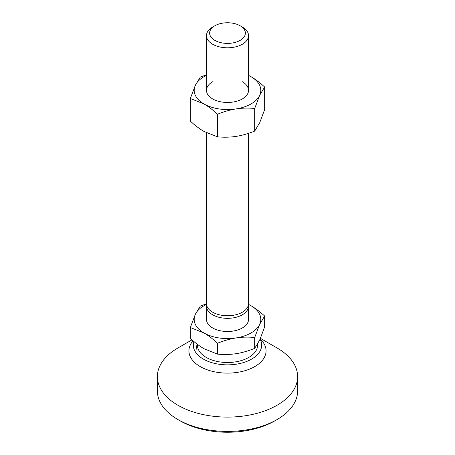 <?xml version="1.0" encoding="UTF-8"?>
<svg xmlns="http://www.w3.org/2000/svg" width="455" height="455" viewBox="0 0 455 455"><rect width="100%" height="100%" fill="white"/><g stroke="black" fill="none" stroke-linecap="round" stroke-linejoin="round"><path stroke-width="0.68" d="M242.373 27.061L240.143 25.776A17.881 10.323 0 0 0 214.857 25.776A17.881 10.323 0 0 0 214.857 40.376A17.881 10.323 0 0 0 240.143 40.376A17.881 10.323 0 0 0 240.143 25.776L242.379 27.061A21.038 12.148 0 0 0 242.373 27.061A21.038 12.148 0 0 1 248.538 35.649L248.538 90.329M214.857 25.776L212.621 27.061A21.038 12.148 0 0 0 206.462 35.649A21.038 12.148 0 0 0 212.627 44.237A21.038 12.148 0 0 0 235.548 46.871A21.038 12.148 0 0 0 248.538 35.649M248.419 304.896A21.038 12.148 180 0 1 248.538 306.187L248.538 319.353A21.038 12.148 180 0 1 235.548 330.575A21.038 12.148 180 0 1 212.627 327.941A21.038 12.148 180 0 1 206.462 319.353L206.462 306.187A21.038 12.148 180 0 1 206.581 304.896M248.538 306.187A21.038 12.148 180 0 1 247.821 309.332A21.038 12.148 180 0 1 212.627 314.775A21.038 12.148 180 0 1 206.462 306.187M206.462 132.775L206.462 303.61A21.038 12.148 0 0 0 212.627 312.198A21.038 12.148 0 0 0 247.821 306.755A21.038 12.148 0 0 0 248.538 303.61L248.538 133.338M248.498 304.372L251.052 305.76A33.312 19.229 0 0 0 248.493 304.423M264.651 316.037L259.674 324.335A33.312 19.229 0 0 0 251.052 305.76C255.357 308.245 259.89 311.669 264.651 316.037L264.651 326.923L259.674 340.078L254.698 348.371C248.191 350.998 241.997 352.767 236.122 353.677C230.241 354.587 224.048 354.735 217.547 354.121L203.948 348.701C199.643 346.215 195.11 342.786 190.349 338.418L190.349 327.532L195.326 314.377A33.312 19.229 0 0 0 203.948 332.952A33.312 19.229 0 0 0 236.122 337.928A33.312 19.229 0 0 0 259.674 324.335L254.698 337.485C248.191 336.876 241.997 337.024 236.122 337.928C230.241 338.844 224.048 340.607 217.547 343.235C212.786 338.867 208.254 335.437 203.948 332.952L190.349 327.532M206.507 304.423A33.312 19.229 0 0 0 195.326 314.377L200.302 306.084L206.468 303.826M217.547 343.235L217.547 354.121M254.698 337.485L254.698 348.371M277.084 347.984L260.436 338.372L277.084 347.984A70.121 40.484 180 0 1 297.621 376.609L297.621 390.925A70.121 40.484 180 0 1 277.084 419.555A70.121 40.484 180 0 1 177.916 419.555L177.916 419.555A70.121 40.484 180 0 1 157.379 390.925L157.379 376.609A70.121 40.484 180 0 1 177.916 347.984L191.97 339.868M180.396 420.983L177.916 419.555L180.396 420.983A66.618 38.459 180 0 0 274.604 420.983L277.084 419.555M297.621 376.609A70.121 40.484 180 0 1 254.334 414.016A70.121 40.484 180 0 1 177.916 405.24A70.121 40.484 180 0 1 157.379 376.609M260.237 338.827L262.097 341.005A38.567 22.267 180 0 1 249.96 368.948A38.567 22.267 180 0 1 200.228 366.593A38.567 22.267 180 0 1 192.903 341.005L193.062 340.818M260.089 339.163A34.188 19.736 180 0 1 245.251 361.987A34.188 19.736 180 0 1 203.328 359.075A34.188 19.736 180 0 1 193.887 341.517M257.558 344.173A30.104 17.381 180 0 1 239.774 360.991A30.104 17.381 180 0 1 206.212 357.408A30.104 17.381 180 0 1 197.43 344.344M242.373 81.741A21.038 12.148 180 0 1 242.373 98.917A21.038 12.148 180 0 1 212.627 98.917A21.038 12.148 180 0 1 212.627 81.741M248.538 75.371L251.052 76.73A33.312 19.229 0 0 0 248.538 75.422M264.651 87.013L259.674 95.305A33.312 19.229 0 0 0 251.052 76.73C255.386 79.238 259.919 82.668 264.651 87.013L264.651 109.638L259.674 122.793L254.698 131.085C248.231 133.696 242.043 135.465 236.122 136.386C230.202 137.296 224.008 137.444 217.547 136.836L203.948 131.41C199.614 128.901 195.081 125.478 190.349 121.132L190.349 98.507L195.326 85.352A33.312 19.229 0 0 0 203.948 103.928A33.312 19.229 0 0 0 236.122 108.904A33.312 19.229 0 0 0 259.674 95.305L254.698 108.461C248.231 107.846 242.043 107.994 236.122 108.904C230.202 109.826 224.008 111.594 217.547 114.211C212.815 109.865 208.282 106.436 203.948 103.928L190.349 98.507M206.462 75.422A33.312 19.229 0 0 0 195.326 85.352L200.302 77.06L206.462 74.802M217.547 114.211L217.547 136.836M254.698 108.461L254.698 131.085M197.169 344.145A31.554 31.554 0 0 0 195.946 352.71M206.462 35.649L206.462 90.329"/></g></svg>
